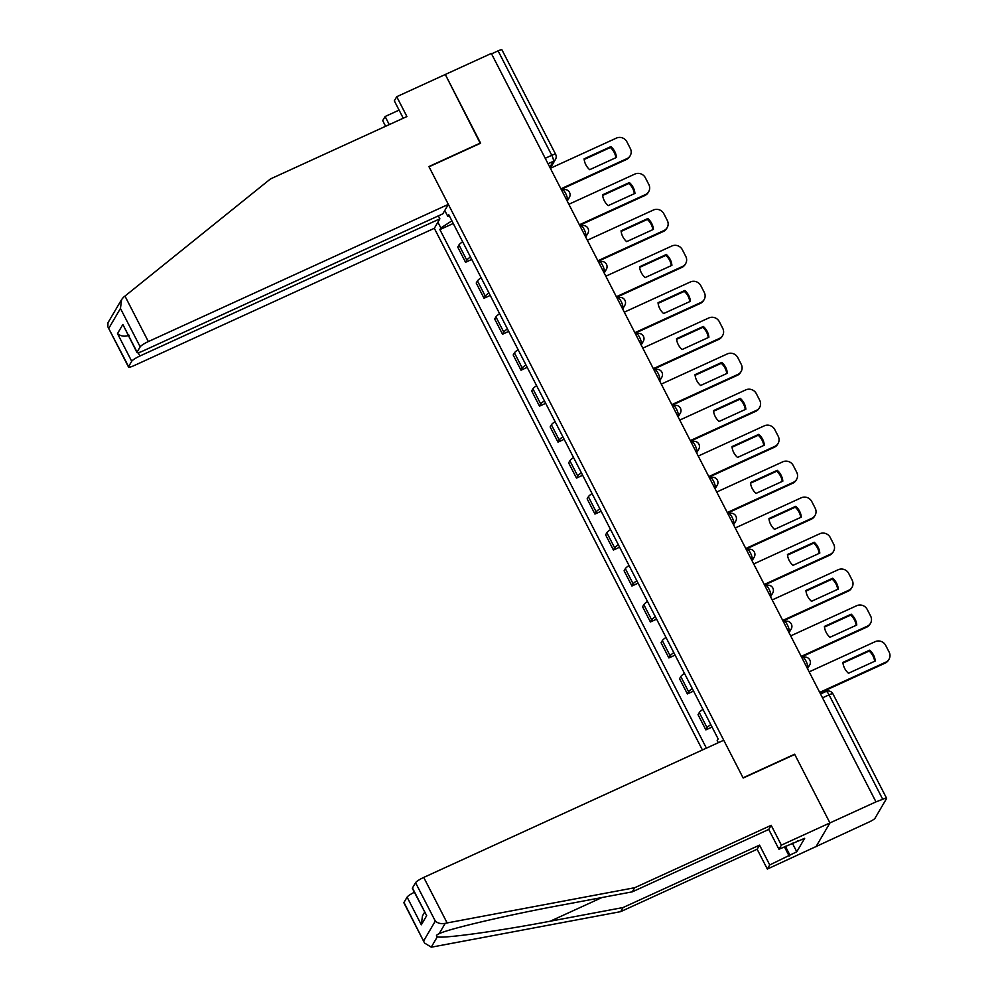 <?xml version="1.0" encoding="UTF-8"?>
<svg xmlns="http://www.w3.org/2000/svg" width="997" height="997" viewBox="0 0 997 997"><rect width="100%" height="100%" fill="white"/><g stroke="black" fill="none" stroke-linecap="round" stroke-linejoin="round"><path stroke-width="1.5" d="M424.56 943.05L403.91 902.858A7.889 1.346 -27.2 0 1 403.984 902.422L424.56 943.05L431.252 947.15L433.084 946.863L620.67 911.644L757.147 849.232L767.329 869.06L869.521 821.815A5.259 0.897 152.8 0 0 874.967 818.313L886.545 798.572A5.259 0.897 152.8 0 0 886.595 798.285A5.259 0.897 152.8 0 0 882.731 799.295L829.055 694.847A5.259 1.346 -114.6 0 0 826.052 691.457L820.519 693.974M138.172 352.701L139.879 356.016L439.876 218.817L434.318 228.301L702.411 749.968M792.328 843.138L796.777 851.774L804.666 838.315L778.956 849.257L781.374 845.144L829.94 822.924L815.907 846.852L829.94 822.924L875.977 801.875L491.334 53.439L445.298 74.488L480.267 143.356M412.459 887.991L426.679 915.657L412.372 888.427A7.889 1.346 -27.2 0 1 412.459 887.991L415.562 882.694A7.889 1.346 -27.2 0 1 423.737 877.422L723.735 740.223L743.164 778.034L794.746 754.442L829.94 822.924L794.634 754.218L743.052 777.81L429.034 166.798L480.616 143.207L445.298 74.488L396.731 96.709L394.313 100.822L403.249 118.219M875.977 801.875L882.731 799.295M491.546 53.85L498.089 50.859A5.259 0.897 -27.2 0 1 501.952 49.85L555.628 154.298A5.259 0.897 152.8 0 0 551.777 155.308L498.089 50.859M462.645 241.76A12.101 2.069 152.8 0 0 458.981 244.938L457.735 247.069L465.549 262.286L466.795 260.167A12.101 2.069 -27.2 0 1 470.472 256.977M471.743 259.457L465.549 262.286M481.14 277.727A12.101 2.069 152.8 0 0 477.463 280.917L476.217 283.036L484.031 298.253L485.277 296.134A12.101 2.069 -27.2 0 1 488.954 292.944M490.225 295.424L484.031 298.253M499.622 313.694A12.101 2.069 152.8 0 0 495.945 316.884L494.699 319.015L502.525 334.232L503.772 332.101A12.101 2.069 -27.2 0 1 507.436 328.923M508.719 331.39L502.525 334.232M518.104 349.673A12.101 2.069 152.8 0 0 514.44 352.851L513.181 354.982L521.007 370.199L522.254 368.067A12.101 2.069 -27.2 0 1 525.93 364.89M527.201 367.37L521.007 370.199M536.585 385.64A12.101 2.069 152.8 0 0 532.921 388.818L531.675 390.949L539.489 406.165L540.735 404.034A12.101 2.069 -27.2 0 1 544.412 400.856M545.683 403.336L539.489 406.165M555.08 421.606A12.101 2.069 152.8 0 0 551.403 424.784L550.157 426.915L557.984 442.132L559.23 440.001A12.101 2.069 -27.2 0 1 562.894 436.823M564.165 439.303L557.984 442.132M573.562 457.573A12.101 2.069 152.8 0 0 569.885 460.764L568.639 462.882L576.465 478.099L577.712 475.98A12.101 2.069 -27.2 0 1 581.388 472.79M582.659 475.27L576.465 478.099M592.044 493.54A12.101 2.069 152.8 0 0 588.38 496.73L587.133 498.849L594.947 514.066L596.194 511.947A12.101 2.069 -27.2 0 1 599.87 508.757M601.141 511.237L594.947 514.066M610.538 529.519A12.101 2.069 152.8 0 0 606.861 532.697L605.615 534.828L613.429 550.045L614.688 547.914A12.101 2.069 -27.2 0 1 618.352 544.736M619.623 547.203L613.429 550.045M629.02 565.486A12.101 2.069 152.8 0 0 625.343 568.664L624.097 570.795L631.924 586.012L633.17 583.881A12.101 2.069 -27.2 0 1 636.834 580.703M638.117 583.183L631.924 586.012M647.502 601.453A12.101 2.069 152.8 0 0 643.838 604.631L642.579 606.762L650.405 621.978L651.652 619.847A12.101 2.069 -27.2 0 1 655.328 616.669M656.599 619.149L650.405 621.978M665.996 637.419A12.101 2.069 152.8 0 0 662.32 640.597L661.073 642.729L668.887 657.945L670.134 655.814A12.101 2.069 -27.2 0 1 673.81 652.636M675.081 655.116L668.887 657.945M684.478 673.386A12.101 2.069 152.8 0 0 680.801 676.577L679.555 678.695L687.382 693.912L688.628 691.793A12.101 2.069 -27.2 0 1 692.292 688.603M693.563 691.083L687.382 693.912M702.96 709.353A12.101 2.069 152.8 0 0 699.283 712.543L698.037 714.662L705.864 729.891L707.11 727.76A12.101 2.069 -27.2 0 1 710.786 724.582M712.057 727.05L705.864 729.891M444.762 210.479L447.728 216.237L449.373 215.925M718.301 742.703L717.192 740.559L718.152 738.927L448.687 214.604L447.728 216.237M451.903 220.835L440.861 227.964L439.889 229.597L706.399 748.149M440.861 227.964L437.895 222.194M453.261 223.49L439.889 229.597M584.167 159.483L610.363 147.506A16.438 15.653 -149.6 0 1 615.859 157.713M560.912 188.819L626.951 158.623A7.889 7.515 30.4 0 0 630.204 155.694L629.668 156.604A7.889 7.515 -149.6 0 1 626.415 159.52L561.186 189.355M610.899 146.596L584.105 158.847A16.438 15.653 -149.6 0 0 589.676 169.689L616.458 157.439A16.438 15.653 -149.6 0 0 610.899 146.596L610.363 147.506M630.204 155.694A7.889 7.515 30.4 0 0 630.341 148.528L626.901 141.836A7.889 7.515 30.4 0 0 616.408 138.097L550.356 168.306M602.662 195.449L628.845 183.473A16.438 15.653 -149.6 0 1 634.341 193.68M579.394 224.786L645.433 194.589A7.889 7.515 30.4 0 0 648.686 191.661L648.162 192.571A7.889 7.515 -149.6 0 1 644.909 195.487L579.668 225.322M629.381 182.563L602.587 194.814A16.438 15.653 -149.6 0 0 608.158 205.656L634.952 193.406A16.438 15.653 -149.6 0 0 629.381 182.563L628.845 183.473M648.686 191.661A7.889 7.515 30.4 0 0 648.823 184.495L645.383 177.802A7.889 7.515 30.4 0 0 634.89 174.064L568.851 204.273M621.143 231.416L647.327 219.44A16.438 15.653 -149.6 0 1 652.836 229.646M597.876 260.765L663.927 230.556A7.889 7.515 30.4 0 0 667.18 227.628L666.644 228.537A7.889 7.515 -149.6 0 1 663.391 231.466L598.15 261.301M647.863 218.53L621.069 230.793A16.438 15.653 -149.6 0 0 626.639 241.623L653.434 229.372A16.438 15.653 -149.6 0 0 647.863 218.53L647.327 219.44M667.18 227.628A7.889 7.515 30.4 0 0 667.305 220.462L663.865 213.782A7.889 7.515 30.4 0 0 653.371 210.031L587.333 240.24M399.087 110.119L385.104 116.512L389.266 124.613M385.104 116.512L382.698 120.625L385.602 126.283M448.351 204.373L148.341 341.572A7.889 1.346 152.8 0 0 140.178 346.844L137.075 352.14A7.889 1.346 152.8 0 0 136.988 352.577A7.889 1.346 152.8 0 0 142.783 351.056L442.78 213.857L448.351 204.373L428.909 166.561L480.492 142.97M140.178 346.844L120.45 308.447L121.609 299.549L123.466 297.293L270.449 178.949L406.913 116.537L396.731 96.709M139.879 356.016A7.889 1.346 152.8 0 0 131.716 361.275L128.601 366.584A7.889 1.346 152.8 0 0 128.513 367.021A7.889 1.346 152.8 0 0 134.308 365.5L434.318 228.301M438.368 215.875L439.876 218.817M136.988 352.577L122.855 324.474L137.075 352.14M131.716 361.275L117.496 333.609C120.811 336.313 124.725 336.874 129.211 335.266M121.609 299.549L107.975 322.766L107.863 326.829L128.601 366.584M423.737 877.422L447.13 922.935L445.223 923.347C441.21 924.119 437.907 923.359 435.303 921.078L415.562 882.694M778.956 849.257L768.762 829.429L632.297 891.841L559.417 905.513C507.772 915.022 447.927 929.054 439.129 933.728L438.692 933.927M632.297 891.841L634.715 887.716L771.179 825.304L781.374 845.144M447.13 922.935L634.715 887.716M768.762 829.429L771.179 825.304M403.984 902.422L407.1 897.126A7.889 1.346 -27.2 0 1 414.366 892.29M796.777 851.774L769.746 864.947L767.329 869.06M757.147 849.232L759.552 845.12L769.746 864.947M620.67 911.644L623.088 907.532L759.552 845.12M445.223 923.347L439.129 933.728C436.337 934.949 435.739 935.971 437.347 936.769C442.157 938.887 498.313 931.148 550.207 921.216L623.088 907.532M789.175 856.062L784.402 846.765M797.725 841.48L797.388 840.82M785.399 846.303L789.836 854.94M424.61 912.23L422.466 915.882L421.32 924.792L407.1 897.126M639.625 267.383L665.822 255.406A16.438 15.653 -149.6 0 1 671.317 265.613M616.358 296.732L682.409 266.523A7.889 7.515 30.4 0 0 685.662 263.594L685.126 264.504A7.889 7.515 -149.6 0 1 681.873 267.433L616.645 297.268M666.345 254.509L639.563 266.76A16.438 15.653 -149.6 0 0 645.134 277.59L671.916 265.339A16.438 15.653 -149.6 0 0 666.345 254.509L665.822 255.406M685.662 263.594A7.889 7.515 30.4 0 0 685.786 256.428L682.359 249.749A7.889 7.515 30.4 0 0 671.866 245.997L605.815 276.206M658.12 303.362L684.303 291.373A16.438 15.653 -149.6 0 1 689.799 301.58M634.852 332.699L700.891 302.49A7.889 7.515 30.4 0 0 704.144 299.574L703.62 300.471A7.889 7.515 -149.6 0 1 700.368 303.4L635.126 333.235M684.839 290.476L658.045 302.727A16.438 15.653 -149.6 0 0 663.616 313.557L690.41 301.306A16.438 15.653 -149.6 0 0 684.839 290.476L684.303 291.373M704.144 299.574A7.889 7.515 30.4 0 0 704.281 292.408L700.841 285.715A7.889 7.515 30.4 0 0 690.348 281.977L624.296 312.173M676.602 339.329L702.785 327.352A16.438 15.653 -149.6 0 1 708.294 337.559M653.334 368.666L719.373 338.457A7.889 7.515 30.4 0 0 722.626 335.54L722.102 336.45A7.889 7.515 -149.6 0 1 718.849 339.366L653.608 369.202M703.321 326.443L676.527 338.693A16.438 15.653 -149.6 0 0 682.098 349.536L708.892 337.273A16.438 15.653 -149.6 0 0 703.321 326.443L702.785 327.352M722.626 335.54A7.889 7.515 30.4 0 0 722.763 328.374L719.323 321.682A7.889 7.515 30.4 0 0 708.83 317.943L642.791 348.14M695.083 375.296L721.28 363.319A16.438 15.653 -149.6 0 1 726.776 373.526M671.816 404.632L737.867 374.436A7.889 7.515 30.4 0 0 741.12 371.507L740.584 372.417A7.889 7.515 -149.6 0 1 737.331 375.333L672.09 405.168M721.803 362.41L695.021 374.66A16.438 15.653 -149.6 0 0 700.579 385.503L727.374 373.252A16.438 15.653 -149.6 0 0 721.803 362.41L721.28 363.319M741.12 371.507A7.889 7.515 30.4 0 0 741.245 364.341L737.817 357.649A7.889 7.515 30.4 0 0 727.324 353.91L661.273 384.119M713.565 411.263L739.762 399.286A16.438 15.653 -149.6 0 1 745.258 409.493M690.31 440.599L756.349 410.403A7.889 7.515 30.4 0 0 759.602 407.474L759.066 408.384A7.889 7.515 -149.6 0 1 755.813 411.312L690.585 441.135M740.297 398.376L713.503 410.627A16.438 15.653 -149.6 0 0 719.074 421.469L745.856 409.219A16.438 15.653 -149.6 0 0 740.297 398.376L739.762 399.286M759.602 407.474A7.889 7.515 30.4 0 0 759.739 400.308L756.299 393.628A7.889 7.515 30.4 0 0 745.806 389.877L679.755 420.086M732.06 447.229L758.243 435.253A16.438 15.653 -149.6 0 1 763.739 445.46M708.792 476.578L774.831 446.369A7.889 7.515 30.4 0 0 778.084 443.441L777.56 444.35A7.889 7.515 -149.6 0 1 774.308 447.279L709.066 477.114M758.779 434.343L731.985 446.606A16.438 15.653 -149.6 0 0 737.556 457.436L764.35 445.185A16.438 15.653 -149.6 0 0 758.779 434.343L758.243 435.253M778.084 443.441A7.889 7.515 30.4 0 0 778.221 436.275L774.781 429.595A7.889 7.515 30.4 0 0 764.288 425.844L698.249 456.053M750.542 483.196L776.725 471.22A16.438 15.653 -149.6 0 1 782.234 481.426M727.274 512.545L793.325 482.336A7.889 7.515 30.4 0 0 796.578 479.42L796.042 480.317A7.889 7.515 -149.6 0 1 792.789 483.246L727.548 513.081M777.261 470.322L750.467 482.573A16.438 15.653 -149.6 0 0 756.038 493.403L782.832 481.152A16.438 15.653 -149.6 0 0 777.261 470.322L776.725 471.22M796.578 479.42A7.889 7.515 30.4 0 0 796.703 472.242L793.263 465.562A7.889 7.515 30.4 0 0 782.77 461.823L716.731 492.02M769.023 519.175L795.22 507.199A16.438 15.653 -149.6 0 1 800.716 517.393M745.756 548.512L811.807 518.303A7.889 7.515 30.4 0 0 815.06 515.387L814.524 516.284A7.889 7.515 -149.6 0 1 811.271 519.213L746.043 549.048M795.743 506.289L768.961 518.54A16.438 15.653 -149.6 0 0 774.532 529.37L801.314 517.119A16.438 15.653 -149.6 0 0 795.743 506.289L795.22 507.199M815.06 515.387A7.889 7.515 30.4 0 0 815.197 508.221L811.757 501.528A7.889 7.515 30.4 0 0 801.264 497.79L735.213 527.986M787.518 555.142L813.702 543.166A16.438 15.653 -149.6 0 1 819.198 553.372M764.25 584.479L830.289 554.27A7.889 7.515 30.4 0 0 833.542 551.353L833.018 552.263A7.889 7.515 -149.6 0 1 829.766 555.179L764.525 585.015M814.237 542.256L787.443 554.506A16.438 15.653 -149.6 0 0 793.014 565.349L819.808 553.098A16.438 15.653 -149.6 0 0 814.237 542.256L813.702 543.166M833.542 551.353A7.889 7.515 30.4 0 0 833.679 544.188L830.239 537.495A7.889 7.515 30.4 0 0 819.746 533.756L753.707 563.966M806 591.109L832.183 579.132A16.438 15.653 -149.6 0 1 837.692 589.339M782.732 620.446L848.783 590.249A7.889 7.515 30.4 0 0 852.036 587.32L851.5 588.23A7.889 7.515 -149.6 0 1 848.248 591.146L783.006 620.981M832.719 578.223L805.925 590.473A16.438 15.653 -149.6 0 0 811.496 601.316L838.29 589.065A16.438 15.653 -149.6 0 0 832.719 578.223L832.183 579.132M852.036 587.32A7.889 7.515 30.4 0 0 852.161 580.154L848.721 573.462A7.889 7.515 30.4 0 0 838.228 569.723L772.189 599.932M824.482 627.076L850.678 615.099A16.438 15.653 -149.6 0 1 856.174 625.306M801.214 656.412L867.265 626.216A7.889 7.515 30.4 0 0 870.518 623.287L869.982 624.197A7.889 7.515 -149.6 0 1 866.729 627.125L801.488 656.961M851.201 614.189L824.419 626.44A16.438 15.653 -149.6 0 0 829.978 637.282L856.772 625.032A16.438 15.653 -149.6 0 0 851.201 614.189L850.678 615.099M870.518 623.287A7.889 7.515 30.4 0 0 870.643 616.121L867.216 609.441A7.889 7.515 30.4 0 0 856.722 605.69L790.671 635.899M842.964 663.042L869.16 651.066A16.438 15.653 -149.6 0 1 874.656 661.273M819.708 692.392L885.747 662.182A7.889 7.515 30.4 0 0 889 659.254L888.464 660.164A7.889 7.515 -149.6 0 1 885.211 663.092L819.983 692.927M869.696 650.156L842.901 662.419A16.438 15.653 -149.6 0 0 848.472 673.249L875.266 660.999A16.438 15.653 -149.6 0 0 869.696 650.156L869.16 651.066M889 659.254A7.889 7.515 30.4 0 0 889.137 652.088L885.697 645.408A7.889 7.515 30.4 0 0 875.204 641.657L809.153 671.866M807.047 667.753L807.495 666.993A5.259 1.346 -114.6 0 0 805.937 660.986A5.259 1.346 -114.6 0 0 802.934 657.596L802.037 658.008M788.565 631.786L789.013 631.026A5.259 1.346 -114.6 0 0 787.456 625.019A5.259 1.346 -114.6 0 0 784.452 621.63L783.555 622.041M770.07 595.82L770.519 595.059A5.259 1.346 -114.6 0 0 768.974 589.053A5.259 1.346 -114.6 0 0 765.97 585.663L765.06 586.074M751.588 559.853L752.037 559.093A5.259 1.346 -114.6 0 0 750.492 553.086A5.259 1.346 -114.6 0 0 747.476 549.696L746.579 550.107M733.107 523.886L733.555 523.126A5.259 1.346 -114.6 0 0 731.997 517.119A5.259 1.346 -114.6 0 0 728.994 513.729L728.097 514.14M714.625 487.919L715.061 487.147A5.259 1.346 -114.6 0 0 713.516 481.14A5.259 1.346 -114.6 0 0 710.512 477.75L709.615 478.161M696.13 451.94L696.579 451.18A5.259 1.346 -114.6 0 0 695.034 445.173A5.259 1.346 -114.6 0 0 692.018 441.783L691.12 442.194M677.648 415.973L678.097 415.213A5.259 1.346 -114.6 0 0 676.539 409.206A5.259 1.346 -114.6 0 0 673.536 405.816L672.639 406.228M659.167 380.007L659.615 379.246A5.259 1.346 -114.6 0 0 658.057 373.239A5.259 1.346 -114.6 0 0 655.054 369.85L654.157 370.261M640.672 344.04L641.121 343.28A5.259 1.346 -114.6 0 0 639.576 337.273A5.259 1.346 -114.6 0 0 636.572 333.883L635.662 334.294M622.19 308.073L622.639 307.313A5.259 1.346 -114.6 0 0 621.081 301.306A5.259 1.346 -114.6 0 0 618.078 297.916L617.18 298.327M603.708 272.106L604.157 271.334A5.259 1.346 -114.6 0 0 602.599 265.327A5.259 1.346 -114.6 0 0 599.596 261.937L598.698 262.348M585.214 236.127L585.663 235.367A5.259 1.346 -114.6 0 0 584.117 229.36A5.259 1.346 -114.6 0 0 581.114 225.97L580.217 226.381M566.732 200.16L567.181 199.4A5.259 1.346 -114.6 0 0 565.635 193.393A5.259 1.346 -114.6 0 0 562.62 190.003L561.722 190.415M549.833 167.272L553.323 161.315A5.259 1.346 -114.6 0 0 551.777 155.308L545.222 158.299M548.014 163.745L553.323 161.315A5.259 5.01 -149.6 0 0 555.491 159.37A5.259 5.259 0 0 0 555.628 154.298M806.81 667.305L807.495 666.993A5.259 5.01 30.4 0 0 809.664 665.049A5.259 5.259 0 0 0 802.934 657.596M788.328 631.338L789.013 631.026A5.259 5.01 30.4 0 0 791.182 629.082A5.259 5.259 0 0 0 784.452 621.63M769.846 595.371L770.519 595.059A5.259 5.01 30.4 0 0 772.687 593.115A5.259 5.259 0 0 0 765.97 585.663M751.364 559.404L752.037 559.093A5.259 5.01 30.4 0 0 754.206 557.136A5.259 5.259 0 0 0 747.476 549.696M732.87 523.437L733.555 523.126A5.259 5.01 30.4 0 0 735.724 521.169A5.259 5.259 0 0 0 728.994 513.729M714.388 487.458L715.061 487.147A5.259 5.01 30.4 0 0 717.229 485.203A5.259 5.259 0 0 0 710.512 477.75M695.906 451.491L696.579 451.18A5.259 5.01 30.4 0 0 698.747 449.236A5.259 5.259 0 0 0 692.018 441.783M677.412 415.525L678.097 415.213A5.259 5.01 30.4 0 0 680.266 413.269A5.259 5.259 0 0 0 673.536 405.816M658.93 379.558L659.615 379.246A5.259 5.01 30.4 0 0 661.784 377.29A5.259 5.259 0 0 0 655.054 369.85M640.448 343.591L641.121 343.28A5.259 5.01 30.4 0 0 643.289 341.323A5.259 5.259 0 0 0 636.572 333.883M621.954 307.612L622.639 307.313A5.259 5.01 30.4 0 0 624.807 305.356A5.259 5.259 0 0 0 618.078 297.916M603.472 271.645L604.157 271.334A5.259 5.01 30.4 0 0 606.326 269.389A5.259 5.259 0 0 0 599.596 261.937M584.99 235.678L585.663 235.367A5.259 5.01 30.4 0 0 587.831 233.423A5.259 5.259 0 0 0 581.114 225.97M566.508 199.712L567.181 199.4A5.259 5.01 30.4 0 0 569.349 197.456A5.259 5.259 0 0 0 562.62 190.003M688.628 691.793L680.801 676.577M670.134 655.814L662.32 640.597M651.652 619.847L643.838 604.631M633.17 583.881L625.343 568.664M614.688 547.914L606.861 532.697M596.194 511.947L588.38 496.73M577.712 475.98L569.885 460.764M559.23 440.001L551.403 424.784M540.735 404.034L532.921 388.818M522.254 368.067L514.44 352.851M503.772 332.101L495.945 316.884M485.277 296.134L477.463 280.917M466.795 260.167L458.981 244.938M707.11 727.76L699.283 712.543M822.5 697.838L829.055 694.847A5.259 0.897 152.8 0 1 832.919 693.837A5.259 5.259 0 0 0 826.052 691.457M626.951 158.623L626.415 159.52M645.433 194.589L644.909 195.487M663.927 230.556L663.391 231.466M120.45 308.447L108.872 328.187M117.496 333.609L122.855 324.474M124.961 296.059L148.341 341.572M437.347 936.769L431.252 947.15M423.713 940.819L435.303 921.078M426.679 915.657L421.32 924.792M602.001 897.524L550.207 921.216M682.409 266.523L681.873 267.433M700.891 302.49L700.368 303.4M719.373 338.457L718.849 339.366M737.867 374.436L737.331 375.333M756.349 410.403L755.813 411.312M774.831 446.369L774.308 447.279M793.325 482.336L792.789 483.246M811.807 518.303L811.271 519.213M830.289 554.27L829.766 555.179M848.783 590.249L848.248 591.146M867.265 626.216L866.729 627.125M885.747 662.182L885.211 663.092M567.218 201.095L569.349 197.456M585.7 237.062L587.831 233.423M604.182 273.028L606.326 269.389M622.664 308.995L624.807 305.356M641.158 344.974L643.289 341.323M659.64 380.941L661.784 377.29M678.122 416.908L680.266 413.269M696.616 452.875L698.747 449.236M715.098 488.842L717.229 485.203M733.58 524.821L735.724 521.169M752.074 560.788L754.206 557.136M770.556 596.754L772.687 593.115M789.038 632.721L791.182 629.082M807.52 668.688L809.664 665.049M832.919 693.837L886.595 798.285M555.491 159.37L550.307 168.206M128.513 367.021L107.863 326.829"/></g></svg>
